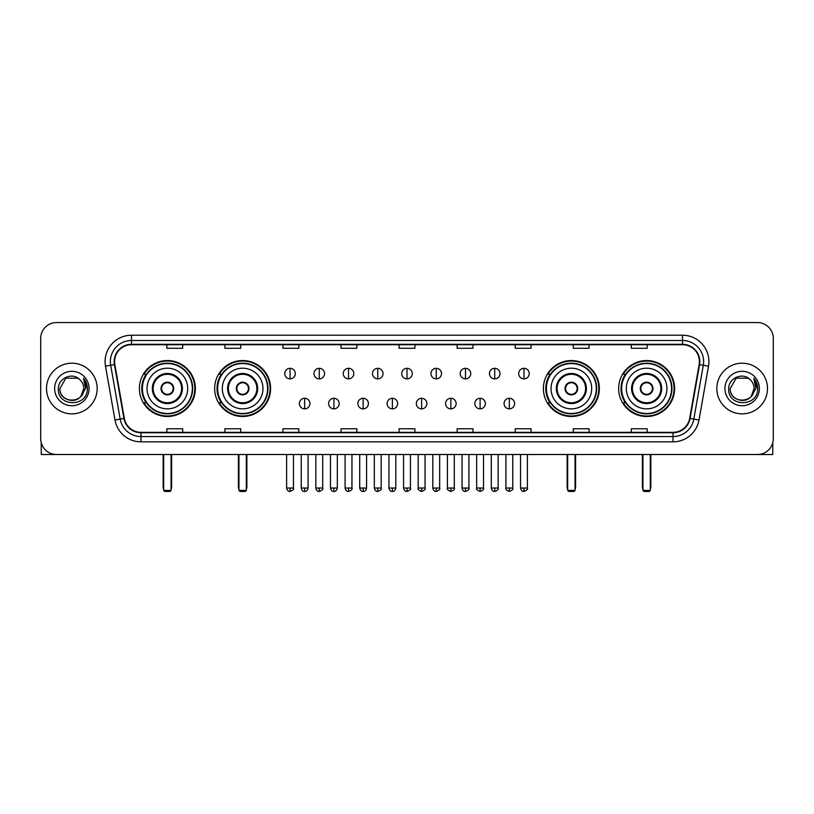 <?xml version="1.0" encoding="UTF-8"?>
<svg xmlns="http://www.w3.org/2000/svg" width="814" height="814" viewBox="0 0 814 814"><rect width="100%" height="100%" fill="white"/><g stroke="black" fill="none" stroke-linecap="round" stroke-linejoin="round"><path stroke-width="1.22" d="M618.65 388.522A27.971 27.971 0 0 0 646.621 416.503A27.971 27.971 0 0 0 674.603 388.522A27.971 27.971 0 0 0 646.621 360.551A27.971 27.971 0 0 0 618.65 388.522M543.386 388.522A27.971 27.971 0 0 0 571.357 416.503A27.971 27.971 0 0 0 599.338 388.522A27.971 27.971 0 0 0 571.357 360.551A27.971 27.971 0 0 0 543.386 388.522M214.662 388.522A27.971 27.971 0 0 0 242.643 416.503A27.971 27.971 0 0 0 270.614 388.522A27.971 27.971 0 0 0 242.643 360.551A27.971 27.971 0 0 0 214.662 388.522M139.398 388.522A27.971 27.971 0 0 0 167.379 416.503A27.971 27.971 0 0 0 195.35 388.522A27.971 27.971 0 0 0 167.379 360.551A27.971 27.971 0 0 0 139.398 388.522M146.113 402.777A25.6 25.6 0 0 1 146.113 374.277M221.377 402.777A25.6 25.6 0 0 1 221.377 374.277M550.091 402.777A25.6 25.6 0 0 1 550.091 374.277M625.356 402.777A25.6 25.6 0 0 1 625.356 374.277M40.7 338.38L40.7 438.665A15.832 15.832 0 0 0 56.532 454.507L757.468 454.507A15.832 15.832 0 0 0 773.3 438.665L773.3 338.38A15.832 15.832 0 0 0 757.468 322.548L56.532 322.548A15.832 15.832 0 0 0 40.7 338.38L40.7 438.665M46.51 388.522A25.336 25.336 0 0 0 71.846 413.858A25.336 25.336 0 0 0 97.171 388.522A25.336 25.336 0 0 0 71.846 363.197A25.336 25.336 0 0 0 46.51 388.522A25.336 25.336 0 0 0 71.846 413.858A25.336 25.336 0 0 0 97.171 388.522A25.336 25.336 0 0 0 71.846 363.197A25.336 25.336 0 0 0 46.51 388.522M716.829 388.522A25.336 25.336 0 0 0 742.154 413.858A25.336 25.336 0 0 0 767.49 388.522A25.336 25.336 0 0 0 742.154 363.197A25.336 25.336 0 0 0 716.829 388.522A25.336 25.336 0 0 0 742.154 413.858A25.336 25.336 0 0 0 767.49 388.522A25.336 25.336 0 0 0 742.154 363.197A25.336 25.336 0 0 0 716.829 388.522M114.591 361.609A16.891 16.891 0 0 1 131.481 344.719L682.519 344.719A16.891 16.891 0 0 1 699.155 364.54L689.662 418.376A16.891 16.891 0 0 1 673.025 432.336L140.975 432.336A16.891 16.891 0 0 1 124.339 418.376L114.845 364.54A16.891 16.891 0 0 1 114.591 361.609M114.174 361.609A17.308 17.308 0 0 0 114.438 364.611L123.931 418.447A17.308 17.308 0 0 0 140.975 432.753L673.025 432.753A17.308 17.308 0 0 0 690.069 418.447L699.562 364.611A17.308 17.308 0 0 0 682.519 344.291L131.481 344.291A17.308 17.308 0 0 0 114.174 361.609M105.494 366.188A26.394 26.394 0 0 1 131.481 335.215L682.519 335.215A26.394 26.394 0 0 1 708.506 366.188L699.012 420.024A26.394 26.394 0 0 1 673.025 441.839L140.975 441.839A26.394 26.394 0 0 1 114.988 420.024L105.494 366.188L110.694 365.272A21.113 21.113 0 0 1 131.481 340.496L682.519 340.496A21.113 21.113 0 0 1 703.306 365.272L693.813 419.108A21.113 21.113 0 0 1 673.025 436.558L140.975 436.558A21.113 21.113 0 0 1 120.187 419.108L110.694 365.272A21.113 21.113 0 0 1 110.368 361.609M757.468 322.548L56.532 322.548M56.532 454.507L757.468 454.507M773.3 438.665L773.3 338.38M690.069 418.447L693.813 419.108L703.306 365.272L708.506 366.188M399.084 344.719L399.084 348.29L414.916 348.29L414.916 344.719M341.025 344.719L341.025 348.29L356.858 348.29L356.858 344.719M282.967 344.719L282.967 348.29L298.799 348.29L298.799 344.719M224.908 344.719L224.908 348.29L240.74 348.29L240.74 344.719M166.85 344.719L166.85 348.29L182.682 348.29L182.682 344.719M457.142 344.719L457.142 348.29L472.975 348.29L472.975 344.719M515.201 344.719L515.201 348.29L531.033 348.29L531.033 344.719M573.26 344.719L573.26 348.29L589.092 348.29L589.092 344.719M631.318 344.719L631.318 348.29L647.15 348.29L647.15 344.719M414.916 432.336L414.916 428.764L399.084 428.764L399.084 432.336M356.858 432.336L356.858 428.764L341.025 428.764L341.025 432.336M298.799 432.336L298.799 428.764L282.967 428.764L282.967 432.336M240.74 432.336L240.74 428.764L224.908 428.764L224.908 432.336M182.682 432.336L182.682 428.764L166.85 428.764L166.85 432.336M472.975 432.336L472.975 428.764L457.142 428.764L457.142 432.336M531.033 432.336L531.033 428.764L515.201 428.764L515.201 432.336M589.092 432.336L589.092 428.764L573.26 428.764L573.26 432.336M647.15 432.336L647.15 428.764L631.318 428.764L631.318 432.336M79.66 379.517A11.925 11.925 0 0 1 83.771 388.522C84.503 403.917 59.178 403.917 59.91 388.522L65.873 378.195L77.808 378.195L79.66 379.517C72.334 371.845 58.242 378.164 58.374 388.522C57.031 406.939 86.884 407.427 87.373 389.418L87.393 388.522C87.352 384.615 86.05 381.176 83.496 378.215L85.551 388.522L80.983 396.194A11.925 11.925 0 0 0 83.771 388.522L80.952 396.225M80.983 396.194C74.654 404.751 59.29 399.277 59.91 388.522M54.63 388.522A17.206 17.206 0 0 0 71.846 405.738A17.206 17.206 0 0 0 89.052 388.522A17.206 17.206 0 0 0 71.846 371.316A17.206 17.206 0 0 0 54.63 388.522M83.608 378.347L87.393 388.98M41.229 442.724L41.229 454.507L102.452 454.507M147.049 388.522A20.319 20.319 0 0 1 167.379 368.203A20.319 20.319 0 0 1 187.698 388.522A20.319 20.319 0 0 1 167.379 408.852A20.319 20.319 0 0 1 147.049 388.522A20.319 20.319 0 0 0 167.379 408.852A20.319 20.319 0 0 0 187.698 388.522M153.124 388.522A14.255 14.255 0 0 0 167.379 402.777A14.255 14.255 0 0 0 181.624 388.522A14.255 14.255 0 0 0 167.379 374.277A14.255 14.255 0 0 0 153.124 388.522M146.428 374.277A25.336 25.336 0 0 0 146.428 402.777M192.338 388.522A24.969 24.969 0 0 0 167.379 363.563A24.969 24.969 0 0 0 142.409 388.522A24.969 24.969 0 0 0 167.379 413.492A24.969 24.969 0 0 0 192.338 388.522M161.04 388.522A6.329 6.329 0 0 0 167.379 394.861A6.329 6.329 0 0 0 173.708 388.522A6.329 6.329 0 0 0 167.379 382.193A6.329 6.329 0 0 0 161.04 388.522M194.821 388.522A27.442 27.442 0 0 1 143.915 402.777L146.459 402.777A25.305 25.305 0 0 0 184.117 407.499A25.305 25.305 0 0 0 184.117 369.546A25.305 25.305 0 0 0 146.459 374.277L143.915 374.277A27.442 27.442 0 0 1 194.821 388.522M161.243 386.945L161.457 386.945A6.125 6.125 0 0 1 173.29 386.945L172.965 386.945A5.81 5.81 0 0 1 167.379 394.332A5.81 5.81 0 0 1 161.793 386.945A5.81 5.81 0 0 1 172.965 386.945L173.504 386.945M173.504 390.11L173.29 390.11A6.125 6.125 0 0 1 161.457 390.11L161.243 390.11M163.675 454.507L163.675 490.394L171.072 490.394L171.072 454.507M163.675 490.394L164.733 491.453L170.014 491.453L171.072 490.394M222.324 388.522A20.319 20.319 0 0 1 242.643 368.203A20.319 20.319 0 0 1 262.963 388.522A20.319 20.319 0 0 1 242.643 408.852A20.319 20.319 0 0 1 222.324 388.522A20.319 20.319 0 0 0 242.643 408.852A20.319 20.319 0 0 0 262.963 388.522M228.388 388.522A14.255 14.255 0 0 0 242.643 402.777A14.255 14.255 0 0 0 256.888 388.522A14.255 14.255 0 0 0 242.643 374.277A14.255 14.255 0 0 0 228.388 388.522M221.693 374.277A25.336 25.336 0 0 0 221.693 402.777L219.18 402.777A27.442 27.442 0 0 0 270.085 388.522A27.442 27.442 0 0 0 219.18 374.277L221.723 374.277A25.305 25.305 0 0 1 259.381 369.546A25.305 25.305 0 0 1 259.381 407.499A25.305 25.305 0 0 1 221.723 402.777M267.603 388.522A24.969 24.969 0 0 0 242.643 363.563A24.969 24.969 0 0 0 217.674 388.522A24.969 24.969 0 0 0 242.643 413.492A24.969 24.969 0 0 0 267.603 388.522M236.304 388.522A6.329 6.329 0 0 0 242.643 394.861A6.329 6.329 0 0 0 248.972 388.522A6.329 6.329 0 0 0 242.643 382.193A6.329 6.329 0 0 0 236.304 388.522M236.508 386.945L236.721 386.945A6.125 6.125 0 0 1 248.555 386.945L248.229 386.945A5.81 5.81 0 0 1 242.643 394.332A5.81 5.81 0 0 1 237.057 386.945A5.81 5.81 0 0 1 248.229 386.945L248.769 386.945M248.769 390.11L248.229 390.11A5.81 5.81 0 0 1 237.057 390.11L236.508 390.11M248.229 390.11L248.555 390.11A6.125 6.125 0 0 1 236.721 390.11L237.057 390.11M238.95 454.507L238.95 490.394L246.337 490.394L246.337 454.507M238.95 490.394L239.998 491.453L245.279 491.453L246.337 490.394M551.037 388.522A20.319 20.319 0 0 1 571.357 368.203A20.319 20.319 0 0 1 591.676 388.522A20.319 20.319 0 0 1 571.357 408.852A20.319 20.319 0 0 1 551.037 388.522A20.319 20.319 0 0 0 571.357 408.852A20.319 20.319 0 0 0 591.676 388.522M557.112 388.522A14.255 14.255 0 0 0 571.357 402.777A14.255 14.255 0 0 0 585.612 388.522A14.255 14.255 0 0 0 571.357 374.277A14.255 14.255 0 0 0 557.112 388.522M550.417 374.277A25.336 25.336 0 0 0 550.417 402.777M596.326 388.522A24.969 24.969 0 0 0 571.357 363.563A24.969 24.969 0 0 0 546.398 388.522A24.969 24.969 0 0 0 571.357 413.492A24.969 24.969 0 0 0 596.326 388.522M565.028 388.522A6.329 6.329 0 0 0 571.357 394.861A6.329 6.329 0 0 0 577.696 388.522A6.329 6.329 0 0 0 571.357 382.193A6.329 6.329 0 0 0 565.028 388.522M598.809 388.522A27.442 27.442 0 0 1 547.903 402.777L550.447 402.777A25.305 25.305 0 0 0 588.105 407.499A25.305 25.305 0 0 0 588.105 369.546A25.305 25.305 0 0 0 550.447 374.277L547.903 374.277A27.442 27.442 0 0 1 598.809 388.522M565.231 386.945L565.445 386.945A6.125 6.125 0 0 1 577.279 386.945L576.943 386.945A5.81 5.81 0 0 1 571.357 394.332A5.81 5.81 0 0 1 565.771 386.945A5.81 5.81 0 0 1 576.943 386.945L577.492 386.945M577.492 390.11L576.943 390.11A5.81 5.81 0 0 1 565.771 390.11L565.231 390.11M576.943 390.11L577.279 390.11A6.125 6.125 0 0 1 565.445 390.11L565.771 390.11M567.663 454.507L567.663 490.394L575.05 490.394L575.05 454.507M567.663 490.394L568.721 491.453L574.002 491.453L575.05 490.394M626.302 388.522A20.319 20.319 0 0 1 646.621 368.203A20.319 20.319 0 0 1 666.951 388.522A20.319 20.319 0 0 1 646.621 408.852A20.319 20.319 0 0 1 626.302 388.522A20.319 20.319 0 0 0 646.621 408.852A20.319 20.319 0 0 0 666.951 388.522M632.376 388.522A14.255 14.255 0 0 0 646.621 402.777A14.255 14.255 0 0 0 660.876 388.522A14.255 14.255 0 0 0 646.621 374.277A14.255 14.255 0 0 0 632.376 388.522M625.681 374.277A25.336 25.336 0 0 0 625.681 402.777M671.591 388.522A24.969 24.969 0 0 0 646.621 363.563A24.969 24.969 0 0 0 621.662 388.522A24.969 24.969 0 0 0 646.621 413.492A24.969 24.969 0 0 0 671.591 388.522M640.292 388.522A6.329 6.329 0 0 0 646.621 394.861A6.329 6.329 0 0 0 652.96 388.522A6.329 6.329 0 0 0 646.621 382.193A6.329 6.329 0 0 0 640.292 388.522M674.073 388.522A27.442 27.442 0 0 1 623.168 402.777L625.712 402.777A25.305 25.305 0 0 0 663.369 407.499A25.305 25.305 0 0 0 663.369 369.546A25.305 25.305 0 0 0 625.712 374.277L623.168 374.277A27.442 27.442 0 0 1 674.073 388.522M640.496 386.945L640.71 386.945A6.125 6.125 0 0 1 652.543 386.945L652.207 386.945A5.81 5.81 0 0 1 646.621 394.332A5.81 5.81 0 0 1 641.035 386.945A5.81 5.81 0 0 1 652.207 386.945L652.757 386.945M652.757 390.11L652.207 390.11A5.81 5.81 0 0 1 641.035 390.11L640.496 390.11M652.207 390.11L652.543 390.11A6.125 6.125 0 0 1 640.71 390.11L641.035 390.11M642.928 454.507L642.928 490.394L650.325 490.394L650.325 454.507M642.928 490.394L643.986 491.453L649.267 491.453L650.325 490.394M290.038 368.315A5.281 5.281 0 0 0 284.758 373.585A5.281 5.281 0 0 0 290.038 378.866A5.281 5.281 0 0 0 295.319 373.585A5.281 5.281 0 0 0 290.038 368.315L290.038 378.866A5.281 5.281 0 0 0 295.319 373.585A5.281 5.281 0 0 0 290.038 368.315M319.281 368.315A5.281 5.281 0 0 0 314.001 373.585A5.281 5.281 0 0 0 319.281 378.866A5.281 5.281 0 0 0 324.552 373.585A5.281 5.281 0 0 0 319.281 368.315L319.281 378.866A5.281 5.281 0 0 0 324.552 373.585A5.281 5.281 0 0 0 319.281 368.315M348.514 368.315A5.281 5.281 0 0 0 343.243 373.585A5.281 5.281 0 0 0 348.514 378.866A5.281 5.281 0 0 0 353.795 373.585A5.281 5.281 0 0 0 348.514 368.315L348.514 378.866A5.281 5.281 0 0 0 353.795 373.585A5.281 5.281 0 0 0 348.514 368.315M377.757 368.315A5.281 5.281 0 0 0 372.476 373.585A5.281 5.281 0 0 0 377.757 378.866A5.281 5.281 0 0 0 383.038 373.585A5.281 5.281 0 0 0 377.757 368.315L377.757 378.866A5.281 5.281 0 0 0 383.038 373.585A5.281 5.281 0 0 0 377.757 368.315M407 368.315A5.281 5.281 0 0 0 401.719 373.585A5.281 5.281 0 0 0 407 378.866A5.281 5.281 0 0 0 412.281 373.585A5.281 5.281 0 0 0 407 368.315L407 378.866A5.281 5.281 0 0 0 412.281 373.585A5.281 5.281 0 0 0 407 368.315M436.243 368.315A5.281 5.281 0 0 0 430.962 373.585A5.281 5.281 0 0 0 436.243 378.866A5.281 5.281 0 0 0 441.524 373.585A5.281 5.281 0 0 0 436.243 368.315L436.243 378.866A5.281 5.281 0 0 0 441.524 373.585A5.281 5.281 0 0 0 436.243 368.315M465.486 368.315A5.281 5.281 0 0 0 460.205 373.585A5.281 5.281 0 0 0 465.486 378.866A5.281 5.281 0 0 0 470.757 373.585A5.281 5.281 0 0 0 465.486 368.315L465.486 378.866A5.281 5.281 0 0 0 470.757 373.585A5.281 5.281 0 0 0 465.486 368.315M494.719 368.315A5.281 5.281 0 0 0 489.448 373.585A5.281 5.281 0 0 0 494.719 378.866A5.281 5.281 0 0 0 500 373.585A5.281 5.281 0 0 0 494.719 368.315L494.719 378.866A5.281 5.281 0 0 0 500 373.585A5.281 5.281 0 0 0 494.719 368.315M523.962 368.315A5.281 5.281 0 0 0 518.681 373.585A5.281 5.281 0 0 0 523.962 378.866A5.281 5.281 0 0 0 529.242 373.585A5.281 5.281 0 0 0 523.962 368.315L523.962 378.866A5.281 5.281 0 0 0 529.242 373.585A5.281 5.281 0 0 0 523.962 368.315M304.66 398.29A5.281 5.281 0 0 0 299.379 403.571A5.281 5.281 0 0 0 304.66 408.852A5.281 5.281 0 0 0 309.941 403.571A5.281 5.281 0 0 0 304.66 398.29L304.66 408.852A5.281 5.281 0 0 0 309.941 403.571A5.281 5.281 0 0 0 304.66 398.29M333.903 398.29A5.281 5.281 0 0 0 328.622 403.571A5.281 5.281 0 0 0 333.903 408.852A5.281 5.281 0 0 0 339.173 403.571A5.281 5.281 0 0 0 333.903 398.29L333.903 408.852A5.281 5.281 0 0 0 339.173 403.571A5.281 5.281 0 0 0 333.903 398.29M363.136 398.29A5.281 5.281 0 0 0 357.865 403.571A5.281 5.281 0 0 0 363.136 408.852A5.281 5.281 0 0 0 368.416 403.571A5.281 5.281 0 0 0 363.136 398.29L363.136 408.852A5.281 5.281 0 0 0 368.416 403.571A5.281 5.281 0 0 0 363.136 398.29M392.379 398.29A5.281 5.281 0 0 0 387.098 403.571A5.281 5.281 0 0 0 392.379 408.852A5.281 5.281 0 0 0 397.659 403.571A5.281 5.281 0 0 0 392.379 398.29L392.379 408.852A5.281 5.281 0 0 0 397.659 403.571A5.281 5.281 0 0 0 392.379 398.29M421.621 398.29A5.281 5.281 0 0 0 416.341 403.571A5.281 5.281 0 0 0 421.621 408.852A5.281 5.281 0 0 0 426.902 403.571A5.281 5.281 0 0 0 421.621 398.29L421.621 408.852A5.281 5.281 0 0 0 426.902 403.571A5.281 5.281 0 0 0 421.621 398.29M450.864 398.29A5.281 5.281 0 0 0 445.584 403.571A5.281 5.281 0 0 0 450.864 408.852A5.281 5.281 0 0 0 456.135 403.571A5.281 5.281 0 0 0 450.864 398.29L450.864 408.852A5.281 5.281 0 0 0 456.135 403.571A5.281 5.281 0 0 0 450.864 398.29M480.097 398.29A5.281 5.281 0 0 0 474.827 403.571A5.281 5.281 0 0 0 480.097 408.852A5.281 5.281 0 0 0 485.378 403.571A5.281 5.281 0 0 0 480.097 398.29L480.097 408.852A5.281 5.281 0 0 0 485.378 403.571A5.281 5.281 0 0 0 480.097 398.29M509.34 398.29A5.281 5.281 0 0 0 504.059 403.571A5.281 5.281 0 0 0 509.34 408.852A5.281 5.281 0 0 0 514.621 403.571A5.281 5.281 0 0 0 509.34 398.29L509.34 408.852A5.281 5.281 0 0 0 514.621 403.571A5.281 5.281 0 0 0 509.34 398.29M772.771 442.724L772.771 454.507L711.548 454.507M749.969 379.517A11.925 11.925 0 0 1 754.09 388.522C754.822 403.917 729.497 403.917 730.229 388.522L736.192 378.195L748.127 378.195L749.969 379.517C742.653 371.845 728.561 378.164 728.693 388.522C727.35 406.939 757.203 407.427 757.692 389.418L757.712 388.522C757.671 384.615 756.369 381.176 753.815 378.215L755.87 388.522L751.302 396.194A11.925 11.925 0 0 0 754.09 388.522L751.271 396.225M751.302 396.194C744.973 404.751 729.609 399.277 730.229 388.522M724.948 388.522A17.206 17.206 0 0 0 742.154 405.738A17.206 17.206 0 0 0 759.37 388.522A17.206 17.206 0 0 0 742.154 371.316A17.206 17.206 0 0 0 724.948 388.522M753.927 378.347L757.712 388.98M682.519 335.215L682.519 344.291M110.694 365.272L114.438 364.611M140.975 441.839L140.975 432.753M673.025 432.753L673.025 441.839M114.988 420.024L123.931 418.447M699.562 364.611L703.306 365.272M131.481 335.215L131.481 344.291M693.813 419.108L699.012 420.024M182.417 388.522A15.039 15.039 0 0 0 167.379 373.484A15.039 15.039 0 0 0 152.33 388.522A15.039 15.039 0 0 0 167.379 403.571A15.039 15.039 0 0 0 182.417 388.522M163.156 454.507L163.156 487.23L163.675 487.23M171.072 487.23L171.601 487.23L171.601 454.507M257.682 388.522A15.039 15.039 0 0 0 242.643 373.484A15.039 15.039 0 0 0 227.594 388.522A15.039 15.039 0 0 0 242.643 403.571A15.039 15.039 0 0 0 257.682 388.522M238.421 454.507L238.421 487.23L238.95 487.23M246.337 487.23L246.866 487.23L246.866 454.507M586.406 388.522A15.039 15.039 0 0 0 571.357 373.484A15.039 15.039 0 0 0 556.318 388.522A15.039 15.039 0 0 0 571.357 403.571A15.039 15.039 0 0 0 586.406 388.522M567.134 454.507L567.134 487.23L567.663 487.23M575.05 487.23L575.579 487.23L575.579 454.507M661.67 388.522A15.039 15.039 0 0 0 646.621 373.484A15.039 15.039 0 0 0 631.583 388.522A15.039 15.039 0 0 0 646.621 403.571A15.039 15.039 0 0 0 661.67 388.522M642.399 454.507L642.399 487.23L642.928 487.23M650.325 487.23L650.844 487.23L650.844 454.507M290.038 488.024L286.609 488.024C287.21 490.466 288.349 491.605 290.038 491.453L290.038 488.024L293.467 488.024L293.467 454.507M319.281 488.024L315.842 488.024C316.442 490.466 317.592 491.605 319.281 491.453L319.281 488.024L322.71 488.024L322.71 454.507M348.514 488.024L345.085 488.024C345.685 490.466 346.835 491.605 348.514 491.453L348.514 488.024L351.953 488.024L351.953 454.507M377.757 488.024L374.328 488.024C374.928 490.466 376.068 491.605 377.757 491.453L377.757 488.024L381.186 488.024L381.186 454.507M407 488.024L403.571 488.024C404.171 490.466 405.311 491.605 407 491.453L407 488.024L410.429 488.024L410.429 454.507M436.243 488.024L432.814 488.024C433.404 490.466 434.554 491.605 436.243 491.453L436.243 488.024L439.672 488.024L439.672 454.507M465.486 488.024L462.047 488.024C462.647 490.466 463.797 491.605 465.486 491.453L465.486 488.024L468.915 488.024L468.915 454.507M494.719 488.024L491.29 488.024C491.89 490.466 493.03 491.605 494.719 491.453L494.719 488.024L498.158 488.024L498.158 454.507M523.962 488.024L520.533 488.024C521.133 490.466 522.273 491.605 523.962 491.453L523.962 488.024L527.391 488.024L527.391 454.507M304.66 488.024L301.231 488.024C301.821 490.466 302.971 491.605 304.66 491.453L304.66 488.024L308.089 488.024L308.089 454.507M333.903 488.024L330.464 488.024C331.064 490.466 332.214 491.605 333.903 491.453L333.903 488.024L337.332 488.024L337.332 454.507M363.136 488.024L359.707 488.024C360.307 490.466 361.447 491.605 363.136 491.453L363.136 488.024L366.575 488.024L366.575 454.507M392.379 488.024L388.95 488.024C389.55 490.466 390.689 491.605 392.379 491.453L392.379 488.024L395.808 488.024L395.808 454.507M421.621 488.024L418.193 488.024C417.49 489.112 418.64 490.262 421.621 491.453L421.621 488.024L425.05 488.024L425.05 454.507M450.864 488.024L447.425 488.024C446.733 489.112 447.873 490.262 450.864 491.453L450.864 488.024L454.293 488.024L454.293 454.507M480.097 488.024L476.668 488.024C475.976 489.112 477.116 490.262 480.097 491.453L480.097 488.024L483.536 488.024L483.536 454.507M509.34 488.024L505.911 488.024C505.219 489.112 506.359 490.262 509.34 491.453L509.34 488.024L512.769 488.024L512.769 454.507M163.156 487.23A4.223 4.223 0 0 0 163.675 489.275M171.072 489.275A4.223 4.223 0 0 0 171.601 487.23M238.421 487.23A4.223 4.223 0 0 0 238.95 489.275M246.337 489.275A4.223 4.223 0 0 0 246.866 487.23M567.134 487.23A4.223 4.223 0 0 0 567.663 489.275M575.05 489.275A4.223 4.223 0 0 0 575.579 487.23M642.399 487.23A4.223 4.223 0 0 0 642.928 489.275M650.325 489.275A4.223 4.223 0 0 0 650.844 487.23M286.609 488.024L286.609 454.507M293.467 488.024C294.159 489.112 293.02 490.262 290.038 491.453M315.842 488.024L315.842 454.507M322.71 488.024C323.402 489.112 322.263 490.262 319.281 491.453M345.085 488.024L345.085 454.507M351.953 488.024C352.645 489.112 351.506 490.262 348.514 491.453M374.328 488.024L374.328 454.507M381.186 488.024C381.888 489.112 380.738 490.262 377.757 491.453M403.571 488.024L403.571 454.507M410.429 488.024C411.131 489.112 409.981 490.262 407 491.453M432.814 488.024L432.814 454.507M439.672 488.024C440.364 489.112 439.224 490.262 436.243 491.453M462.047 488.024L462.047 454.507M468.915 488.024C469.607 489.112 468.467 490.262 465.486 491.453M491.29 488.024L491.29 454.507M498.158 488.024C498.85 489.112 497.71 490.262 494.719 491.453M520.533 488.024L520.533 454.507M527.391 488.024C528.093 489.112 526.943 490.262 523.962 491.453M301.231 488.024L301.231 454.507M308.089 488.024C307.488 490.466 306.349 491.605 304.66 491.453M330.464 488.024L330.464 454.507M337.332 488.024C336.731 490.466 335.582 491.605 333.903 491.453M359.707 488.024L359.707 454.507M366.575 488.024C365.974 490.466 364.825 491.605 363.136 491.453M388.95 488.024L388.95 454.507M395.808 488.024C395.207 490.466 394.068 491.605 392.379 491.453M418.193 488.024L418.193 454.507M425.05 488.024C425.742 489.112 424.603 490.262 421.621 491.453M447.425 488.024L447.425 454.507M454.293 488.024C454.985 489.112 453.846 490.262 450.864 491.453M476.668 488.024L476.668 454.507M483.536 488.024C484.228 489.112 483.089 490.262 480.097 491.453M505.911 488.024L505.911 454.507M512.769 488.024C513.471 489.112 512.321 490.262 509.34 491.453"/></g></svg>
